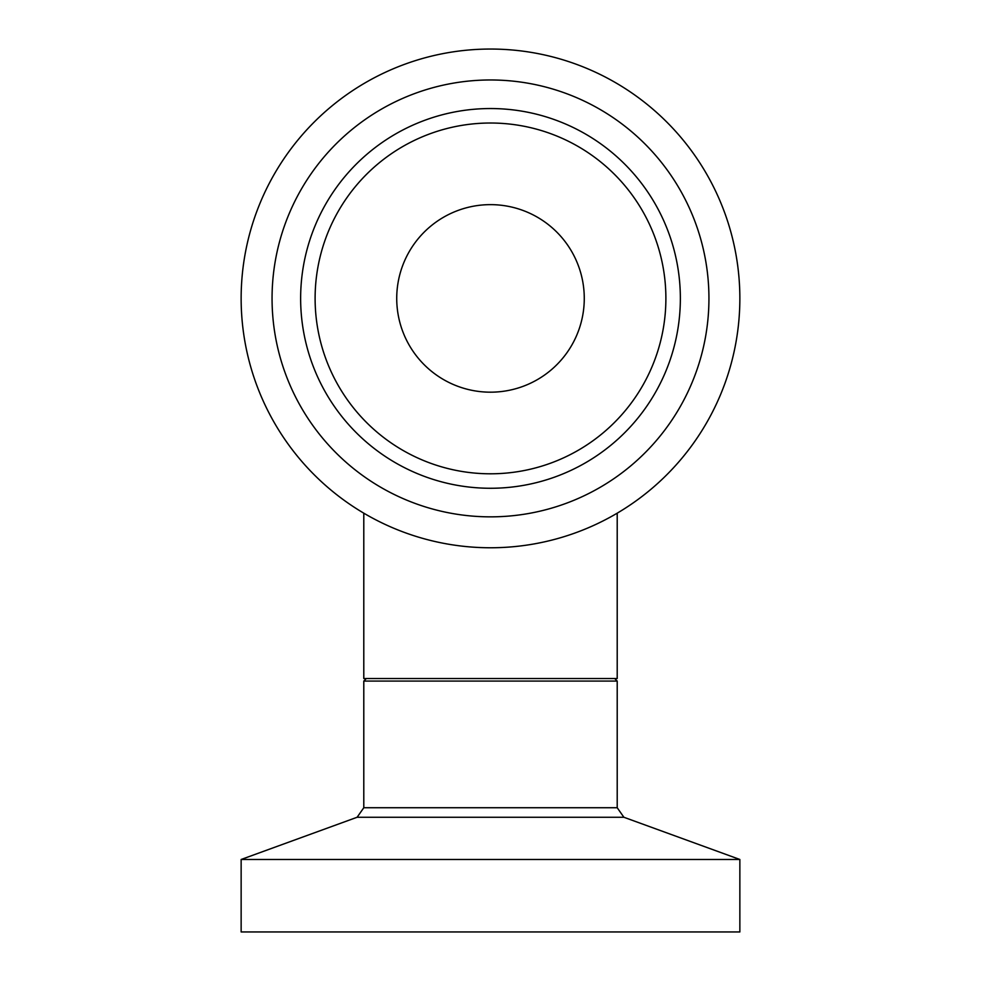 <?xml version="1.0" encoding="UTF-8"?>
<svg xmlns="http://www.w3.org/2000/svg" width="981" height="981" viewBox="0 0 981 981"><rect width="100%" height="100%" fill="white"/><g stroke="black" fill="none" stroke-linecap="round" stroke-linejoin="round"><path stroke-width="1.47" d="M363.792 513.186L363.792 678.533L617.208 678.533L617.208 513.186M363.792 807.731L357.121 817.259L623.879 817.259L617.208 807.731L363.792 807.731L363.792 681.072L366.33 678.533M357.121 817.259L241.142 859.479L739.858 859.479L623.879 817.259M241.142 859.479L241.142 931.95L739.858 931.95L739.858 859.479M490.5 392.179A93.759 93.759 0 0 0 571.702 251.528A93.759 93.759 0 0 0 409.298 251.528A93.759 93.759 0 0 0 490.5 392.179M490.5 473.798A175.391 175.391 0 0 0 642.396 210.719A175.391 175.391 0 0 0 338.604 210.719A175.391 175.391 0 0 0 490.5 473.798M490.5 516.852A218.444 218.444 0 0 1 301.326 189.186A218.444 218.444 0 0 1 679.674 189.186A218.444 218.444 0 0 1 490.5 516.852M490.5 547.766A249.358 249.358 0 0 1 274.545 173.735A249.358 249.358 0 0 1 706.455 173.735A249.358 249.358 0 0 1 490.5 547.766M363.792 681.072L617.208 681.072L614.67 678.533M490.5 488.268A189.86 189.86 0 0 0 654.928 203.484A189.86 189.86 0 0 0 326.072 203.484A189.86 189.86 0 0 0 490.5 488.268M617.208 807.731L617.208 681.072"/></g></svg>
